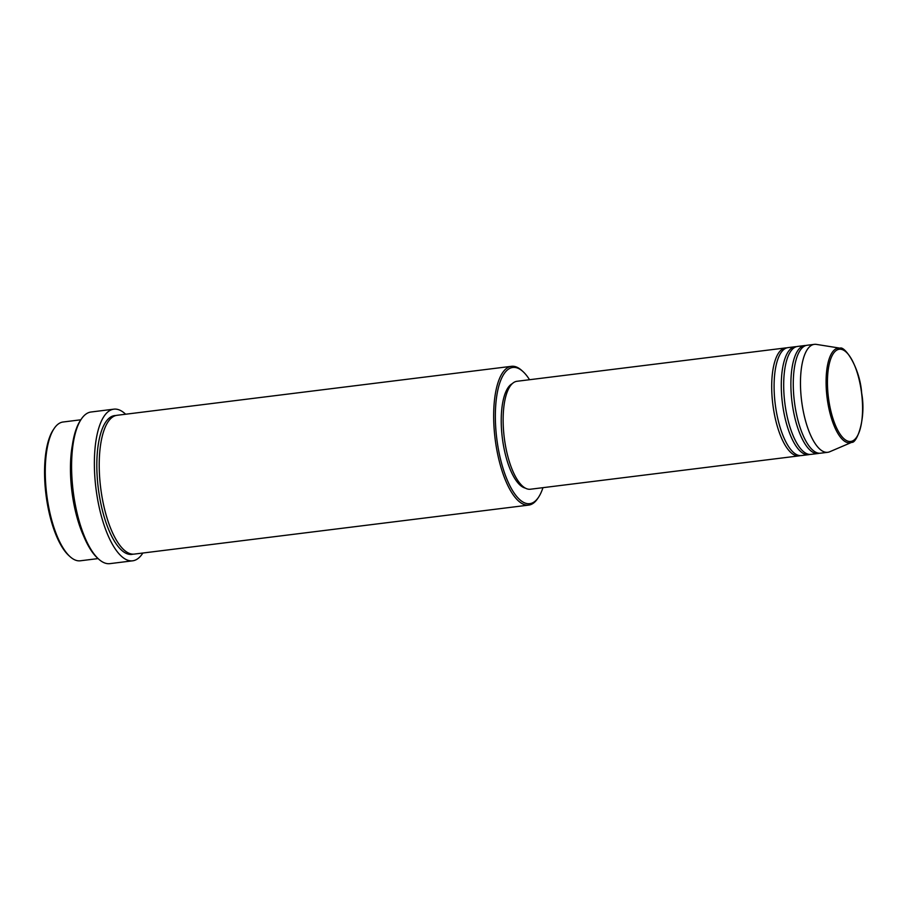 <?xml version="1.0" encoding="UTF-8"?>
<svg xmlns="http://www.w3.org/2000/svg" width="908" height="908" viewBox="0 0 908 908"><rect width="100%" height="100%" fill="white"/><g stroke="black" fill="none" stroke-linecap="round" stroke-linejoin="round"><path stroke-width="1.36" d="M800.141 455.623A54.389 19.579 -97.1 0 1 799.63 455.759A54.389 19.579 -97.1 0 1 798.961 455.884A54.389 19.579 -97.1 0 1 772.946 405.263A54.389 19.579 -97.1 0 1 784.875 348.048A54.389 19.579 -97.1 0 1 785.556 347.934A54.389 19.579 -97.1 0 1 786.759 347.889M809.732 454.431A54.389 19.579 -97.1 0 1 809.221 454.567A54.389 19.579 -97.1 0 1 808.551 454.692L801.355 455.578A54.389 19.579 -97.1 0 1 775.341 404.957A54.389 19.579 -97.1 0 1 787.281 347.753A54.389 19.579 -97.1 0 1 787.951 347.628L795.147 346.743A54.389 19.579 -97.1 0 1 796.35 346.697M808.551 454.692A54.389 19.579 -97.1 0 1 782.537 404.071A54.389 19.579 -97.1 0 1 794.466 346.856A54.389 19.579 -97.1 0 1 795.147 346.743M819.322 453.24A54.389 19.579 -97.1 0 1 818.812 453.376A54.389 19.579 -97.1 0 1 818.142 453.501L810.946 454.386A54.389 19.579 -97.1 0 1 784.932 403.765A54.389 19.579 -97.1 0 1 796.872 346.561A54.389 19.579 -97.1 0 1 797.542 346.436L804.738 345.551A54.389 19.579 -97.1 0 1 805.952 345.505M818.142 453.501A54.389 19.579 -97.1 0 1 792.128 402.88A54.389 19.579 -97.1 0 1 804.057 345.664A54.389 19.579 -97.1 0 1 804.738 345.551M851.727 442.332L829.708 451.764A54.389 19.579 -97.1 0 1 828.402 452.184A54.389 19.579 -97.1 0 1 827.733 452.309L820.537 453.194A54.389 19.579 -97.1 0 1 794.523 402.584A54.389 19.579 -97.1 0 1 806.463 345.369A54.389 19.579 -97.1 0 1 807.133 345.256L814.328 344.359A54.389 19.579 -97.1 0 1 816.371 344.393L840.036 348.161C844.519 345.676 859.887 367.116 861.681 393.221C866.368 419.019 856.687 443.66 851.727 442.332A47.704 17.173 -97.1 0 1 850.592 442.707A47.704 17.173 -97.1 0 1 827.29 399.236A47.704 17.173 -97.1 0 1 837.653 348.218A47.704 17.173 -97.1 0 1 840.036 348.161M80.846 419.791L63.083 422.004A69.927 25.174 82.9 0 0 62.209 422.152A69.927 25.174 82.9 0 0 54.105 428.576A69.927 25.174 82.9 0 0 46.717 494.497A69.927 25.174 82.9 0 0 70.007 556.615A69.927 25.174 82.9 0 0 80.313 560.792L98.087 558.59M529.546 379.726A68.633 24.709 82.9 0 0 522.951 371.542A68.633 24.709 82.9 0 0 511.987 367.592A68.633 24.709 82.9 0 0 497.085 440.982A68.633 24.709 82.9 0 0 530.601 503.52A68.633 24.709 82.9 0 0 538.558 497.221A68.633 24.709 82.9 0 0 542.95 487.675M538.558 497.221L537.684 498.526A69.927 25.174 -97.1 0 1 529.58 504.95A69.927 25.174 -97.1 0 1 528.717 505.098A69.927 25.174 -97.1 0 1 495.269 440.017A69.927 25.174 -97.1 0 1 510.614 366.457A69.927 25.174 -97.1 0 1 511.476 366.31A69.927 25.174 -97.1 0 1 521.782 370.487L522.951 371.542M113.829 409.168L91.05 412.005A76.408 27.501 82.9 0 0 90.108 412.164A76.408 27.501 82.9 0 0 81.255 419.178A76.408 27.501 82.9 0 0 73.173 491.217A76.408 27.501 82.9 0 0 98.632 559.078A76.408 27.501 82.9 0 0 109.891 563.641L132.67 560.815A76.408 27.501 -97.1 0 1 96.123 489.707A76.408 27.501 -97.1 0 1 112.887 409.338A76.408 27.501 -97.1 0 1 113.829 409.168A76.408 27.501 -97.1 0 1 125.633 414.23M83.763 536.322A69.927 25.174 -97.1 0 1 72.402 444.886M528.717 505.098L134.27 554.096A69.927 25.174 -97.1 0 1 100.822 489.003A69.927 25.174 -97.1 0 1 116.167 415.455A69.927 25.174 -97.1 0 1 117.03 415.296L511.476 366.31M798.961 455.884L530.397 489.23A54.389 19.579 -97.1 0 1 504.383 438.609A54.389 19.579 -97.1 0 1 516.312 381.405A54.389 19.579 -97.1 0 1 516.992 381.281L785.556 347.934M142.862 553.017A76.408 27.501 -97.1 0 1 133.612 560.645A76.408 27.501 -97.1 0 1 132.67 560.815M827.733 452.309A54.389 19.579 -97.1 0 1 801.719 401.688A54.389 19.579 -97.1 0 1 813.647 344.473A54.389 19.579 -97.1 0 1 814.328 344.359M70.007 556.615L68.838 555.56A68.633 24.709 -97.1 0 1 45.979 494.588A68.633 24.709 -97.1 0 1 53.231 429.881L54.105 428.576M98.632 559.078L97.462 558.023A75.103 27.036 -97.1 0 1 72.436 491.307A75.103 27.036 -97.1 0 1 80.381 420.495L81.255 419.178M525.278 488.095A53.095 19.113 -97.1 0 1 502.328 437.917A53.095 19.113 -97.1 0 1 512.305 383.641M851.307 441.356A46.456 16.719 82.9 0 0 861.397 391.689A46.456 16.719 82.9 0 0 838.708 349.353A46.456 16.719 82.9 0 0 828.618 399.021A46.456 16.719 82.9 0 0 851.307 441.356M133.056 554.164A69.927 25.174 -97.1 0 1 132.738 554.243A69.927 25.174 -97.1 0 1 98.586 490.513A69.927 25.174 -97.1 0 1 113.761 415.75A69.927 25.174 -97.1 0 1 115.838 415.535"/></g></svg>

